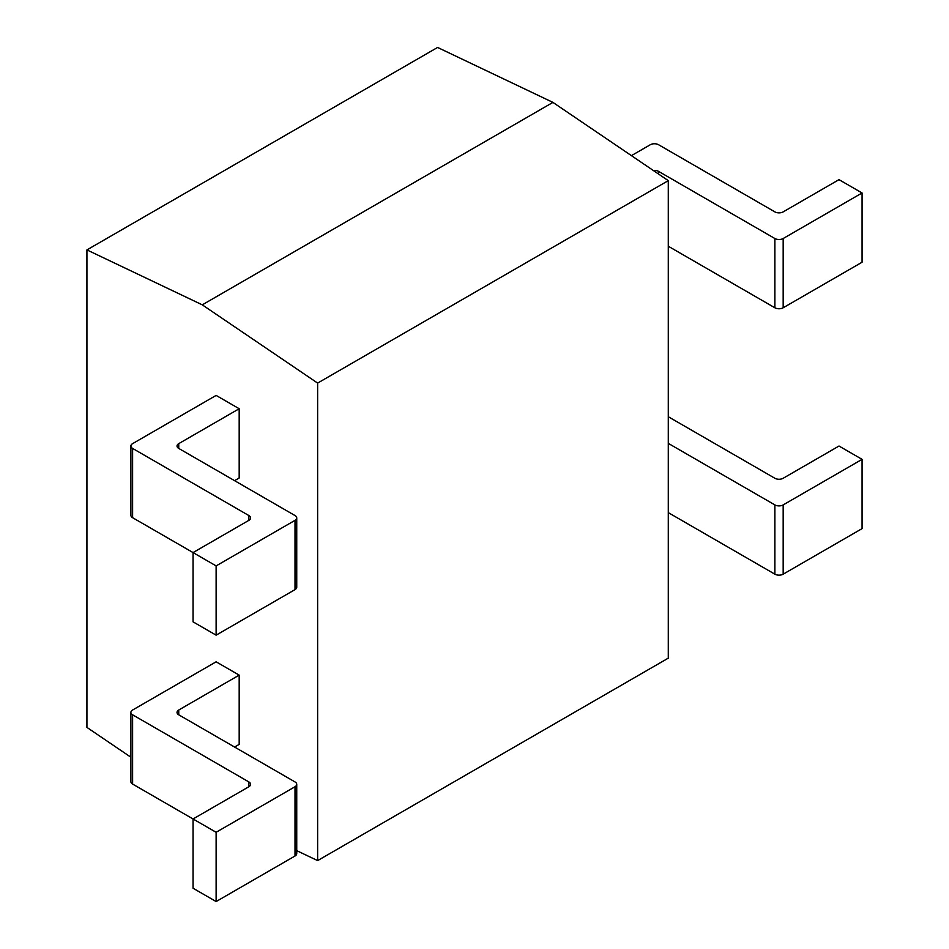 <?xml version="1.0" encoding="UTF-8"?>
<svg xmlns="http://www.w3.org/2000/svg" width="949" height="949" viewBox="0 0 949 949"><rect width="100%" height="100%" fill="white"/><g stroke="black" fill="none" stroke-linecap="round" stroke-linejoin="round"><path stroke-width="1.42" d="M296.74 850.648L317.63 860.601L668.286 658.143L668.286 180.642L552.935 102.397L437.584 47.45L86.928 249.907L86.928 727.409L130.891 757.219M317.63 860.601L317.63 383.088L202.279 304.843L86.928 249.907M668.286 180.642L317.63 383.088M552.935 102.397L202.279 304.843M234.581 480.657L239.184 477.999L239.184 408.734L216.123 395.413L132.611 443.634A5.872 3.393 0 0 0 130.891 446.03A5.872 3.393 0 0 0 132.611 448.426L248.875 515.556A5.872 3.393 180 0 1 250.595 517.952A5.872 3.393 180 0 1 248.875 520.349L193.05 552.579L216.123 565.901L295.02 520.349A5.872 3.393 0 0 0 296.74 517.952A5.872 3.393 0 0 0 295.02 515.556L178.744 448.426A5.872 3.393 180 0 1 177.024 446.03A5.872 3.393 180 0 1 178.744 443.634L239.184 408.734M234.581 747.053L239.184 744.384L239.184 675.119L216.123 661.809L132.611 710.018A5.872 3.393 0 0 0 130.891 712.414A5.872 3.393 0 0 0 132.611 714.811L248.875 781.94A5.872 3.393 180 0 1 250.595 784.337A5.872 3.393 180 0 1 248.875 786.733L193.05 818.975L216.123 832.285L295.02 786.733A5.872 3.393 0 0 0 296.74 784.337A5.872 3.393 0 0 0 295.02 781.94L178.744 714.811A5.872 3.393 180 0 1 177.024 712.414A5.872 3.393 180 0 1 178.744 710.018L239.184 675.119M296.74 517.952L296.74 587.217A5.872 3.393 180 0 1 295.02 589.614L216.123 635.166L216.123 565.901M132.611 448.426L132.611 517.691A5.872 3.393 180 0 1 130.891 515.295L130.891 446.03M132.611 517.691L193.05 552.579L193.05 621.844L216.123 635.166M653.28 170.464A5.872 3.393 180 0 1 658.594 171.389L774.87 238.519A5.872 3.393 0 0 0 783.174 238.519L783.174 307.773A5.872 3.393 180 0 1 774.87 307.773L668.286 246.242M783.174 307.773L862.072 262.221L862.072 192.967L838.999 179.646L783.174 211.876A5.872 3.393 180 0 1 774.87 211.876L658.594 144.746A5.872 3.393 0 0 0 650.29 144.746L631.429 155.636M783.174 238.519L862.072 192.967M296.74 784.337L296.74 853.602A5.872 3.393 180 0 1 295.02 855.998L216.123 901.55L216.123 832.285M132.611 714.811L132.611 784.076A5.872 3.393 180 0 1 130.891 781.679L130.891 712.414M132.611 784.076L193.05 818.975L193.05 888.228L216.123 901.55M668.286 443.373L774.87 504.904A5.872 3.393 0 0 0 783.174 504.904L783.174 574.169A5.872 3.393 180 0 1 774.87 574.169L668.286 512.626M783.174 574.169L862.072 528.617L862.072 459.352L838.999 446.03L783.174 478.26A5.872 3.393 180 0 1 774.87 478.26L668.286 416.73M783.174 504.904L862.072 459.352M295.02 520.349L295.02 589.614M248.875 520.349L248.875 515.556M178.744 448.426L178.744 443.634M658.594 174.07L658.594 171.389M774.87 238.519L774.87 307.773M295.02 786.733L295.02 855.998M248.875 786.733L248.875 781.94M178.744 714.811L178.744 710.018M774.87 504.904L774.87 574.169"/></g></svg>

